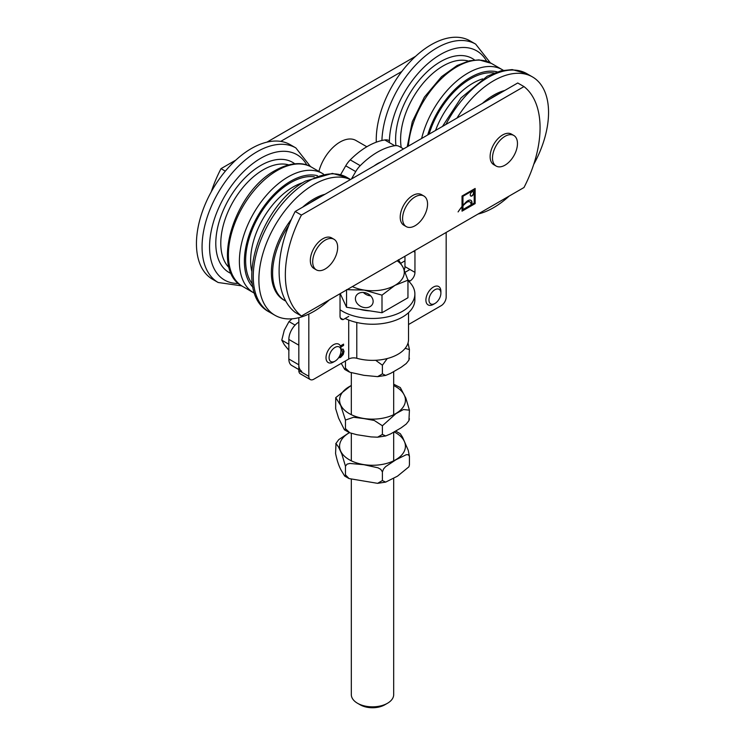 <?xml version="1.0" encoding="UTF-8"?>
<svg xmlns="http://www.w3.org/2000/svg" width="745" height="745" viewBox="0 0 745 745"><rect width="100%" height="100%" fill="white"/><g stroke="black" fill="none" stroke-linecap="round" stroke-linejoin="round"><path stroke-width="1.12" d="M473.094 191.716A2.459 1.415 -60 0 1 472.973 194.473A2.459 1.415 -60 0 1 470.644 195.954M470.253 194.911A2.459 1.415 -60 0 1 471.334 192.433A2.459 1.415 -60 0 1 473.224 191.782A2.459 1.415 -60 0 1 473.224 194.613A2.459 1.415 -60 0 1 470.765 196.037A2.459 1.415 -60 0 1 470.253 194.911M462.962 196.578L462.962 205.397L462.71 196.429L473.95 189.938L462.71 196.429M462.962 205.397A35.974 20.767 -60 0 1 466.184 201.97A7.022 4.051 -60 0 1 469.555 200.088A5.355 3.092 -60 0 1 470.887 200.312A5.355 3.092 -60 0 1 471.995 202.761L470.989 203.86M470.756 200.247A5.355 3.092 -60 0 1 471.743 202.621M471.995 202.761L471.026 204.353A5.634 3.25 120 0 0 469.862 201.923A5.634 3.25 120 0 0 466.23 202.77A27.351 15.794 120 0 0 462.962 205.806L462.962 209.55L474.202 203.059L474.202 190.087M469.732 201.858A5.634 3.25 120 0 0 469.611 201.774A5.634 3.25 120 0 0 465.979 202.631A27.351 15.794 120 0 0 462.71 205.657M462.962 205.806L462.962 209.55M475.142 203.599L462.03 211.17L462.03 206.812A27.351 15.794 120 0 0 458.091 211.915A35.974 20.767 -60 0 1 462.03 206.505L462.03 196.028L475.142 188.466L475.142 203.599L462.03 210.882M474.891 188.606L474.891 203.459M523.986 86.588A95.351 55.056 -60 0 1 523.986 187.517L301.427 316.01A95.351 55.056 -60 0 1 301.427 215.082L523.986 86.588L517.738 82.984L295.188 211.478A95.351 55.056 120 0 0 295.188 312.397L301.427 316.01M301.427 215.082L295.188 211.478M235.83 160.1L221.014 168.659A95.351 55.056 120 0 0 211.282 191.754M415.635 56.294L266.933 142.146M280.725 141.392L401.844 71.464M221.014 168.659L225.335 171.145M494.326 149.382A17.657 10.197 -60 0 1 513.808 135.469A17.657 10.197 -60 0 1 513.808 155.863A17.657 10.197 -60 0 1 496.151 166.051A17.657 10.197 -60 0 1 494.326 149.382M496.151 166.051L493.777 164.682A17.657 10.197 -60 0 1 491.961 148.013A17.657 10.197 -60 0 1 511.433 134.1L513.808 135.469M411.361 227.225A17.657 10.197 -60 0 1 406.249 226.61A17.657 10.197 -60 0 1 406.249 206.216A17.657 10.197 -60 0 1 423.905 196.028A17.657 10.197 -60 0 1 425.758 212.614A17.657 10.197 -60 0 1 411.361 227.225M406.249 226.61L403.874 225.241A17.657 10.197 -60 0 1 403.874 204.847A17.657 10.197 -60 0 1 421.53 194.659L423.905 196.028M318.86 270.649A17.657 10.197 -60 0 1 316.346 269.867A17.657 10.197 -60 0 1 316.346 249.473A17.657 10.197 -60 0 1 334.002 239.275A17.657 10.197 -60 0 1 335.054 257.686A17.657 10.197 -60 0 1 318.86 270.649M316.346 269.867L313.98 268.489A17.657 10.197 -60 0 1 313.98 248.104A17.657 10.197 -60 0 1 331.637 237.906L334.002 239.275M374.158 165.884A31.784 18.355 -60 0 1 379.624 162.559A31.784 18.355 -60 0 1 380.835 162.028M318.888 171.415A31.784 18.355 -60 0 1 355.924 140.47L366.829 146.756M400.875 263.199L404.963 260.843M301.753 371.261A14.127 8.158 -60 0 1 298.829 364.799L288.846 359.025A14.127 8.158 120 0 0 291.77 365.497L298.829 369.576M298.829 364.799L298.829 345.186L288.846 339.422L288.846 359.025M298.829 322.119A14.127 8.158 120 0 0 288.846 339.422M409.955 269.494L405.159 272.26M342.989 349.079L343.78 351.184L342.989 354.359L340.372 357.265L338.565 357.786M343.305 344.274L343.305 345.345L340.707 346.844M341.983 350.55L341.005 350.392M341.005 349.34L343.119 349.144L344.032 351.323L343.24 354.499L340.614 357.414L338.509 357.861M339.394 356.455L340.614 356.25L342.728 352.208L342.113 350.616L341.005 350.616M340.381 345.969L343.557 344.134L343.557 345.484L340.782 347.096M389.281 140.684L389.281 140.684A17.657 10.197 120 0 0 384.765 139.958A70.635 40.779 120 0 0 350.243 159.877A17.657 10.197 120 0 0 345.736 165.818L355.719 171.592A17.657 10.197 -60 0 1 360.235 165.651A70.635 40.779 -60 0 1 394.757 145.722A17.657 10.197 -60 0 1 399.264 146.448L403.539 148.916M355.719 171.592L351.444 178.996M348.716 320.024L348.716 359.062L313.813 379.214A7.059 4.079 -60 0 1 310.283 379.559A7.059 4.079 -60 0 1 308.821 376.327L308.821 314.073M348.716 316.392L343.175 319.586A7.059 4.079 -60 0 1 341.489 319.279A7.059 4.079 -60 0 1 340.037 315.629L340.037 295.448A7.059 4.079 -60 0 1 340.158 293.642M414.723 250.59A7.059 4.079 -60 0 1 414.956 252.192L414.956 272.381A7.059 4.079 -60 0 1 409.955 281.033L409.005 281.582M446.171 232.44L446.171 297.031A7.059 4.079 -60 0 1 441.17 305.683L408.521 324.531M340.595 174.712L345.736 165.818M404.246 269.997A7.059 4.079 120 0 0 404.963 266.608L404.963 256.224M298.829 317.696L298.829 370.563A7.059 4.079 120 0 0 300.291 373.794L310.283 379.559M408.521 312.658L408.521 339.562A36.021 20.795 180 0 1 356.79 358.28L356.79 322.492M348.716 359.062A7.059 4.079 180 0 1 356.79 358.28M343.175 319.586L340.381 317.975M407.953 280.595A42.381 24.464 180 0 1 414.881 294.005L414.881 299.769A42.381 24.464 180 0 1 390.333 321.97A42.381 24.464 180 0 1 345.131 318.45M414.881 294.005A42.381 24.464 180 0 1 387 316.998A42.381 24.464 180 0 1 340.037 309.734M431.951 292.357A8.428 4.87 -60 0 1 440.891 293.158A8.428 4.87 -60 0 1 434.931 303.485A8.428 4.87 -60 0 1 429.176 301.706A8.428 4.87 -60 0 1 431.951 292.357M440.891 293.158L440.891 291.388A10.598 6.118 120 0 0 438.693 286.536A10.598 6.118 120 0 0 429.651 290.382A10.598 6.118 120 0 0 428.105 304.891A10.598 6.118 120 0 0 433.394 304.37L434.931 303.485M332.065 361.949A8.428 4.87 -60 0 1 332.065 350.029A8.428 4.87 -60 0 1 341.005 350.83A8.428 4.87 -60 0 1 335.045 361.148A8.428 4.87 -60 0 1 332.065 361.949M341.005 350.83L341.005 349.06A10.598 6.118 120 0 0 338.807 344.209A10.598 6.118 120 0 0 337.252 343.734A10.598 6.118 120 0 0 327.567 351.547A10.598 6.118 120 0 0 328.21 362.564A10.598 6.118 120 0 0 329.765 363.038A10.598 6.118 120 0 0 333.509 362.033L335.045 361.148M292.04 318.823L288.995 321.589L284.273 330.24L281.787 340.167L284.273 344.656L288.995 350.429M288.846 344.246L281.787 340.167M295.094 325.118L288.995 321.589M409.424 358.252L408.912 360.124L409.424 349.601L405.168 348.325M341.247 363.374L344.684 369.408L345.466 368.151L349.824 372.239L363.933 375.331L377.613 376.644L382.399 373.86L385.677 375.415L390.697 373.32L401.127 367.294L406.239 363.513L408.912 360.124M387.242 358.541L382.399 365.208L375.657 360.282M408.037 342.979L409.424 349.601M382.399 373.86L382.399 365.208M345.466 368.151L345.466 360.943M409.424 418.811L408.912 420.674L409.424 410.16L403.483 409.536L395.912 413.643L382.399 425.767L374.279 420.459L363.933 418.588L353.586 417.256L345.466 420.05L340.754 405.569L335.725 397.644L335.66 408.679L338.612 418.178L344.302 429.604L344.684 429.958L345.466 428.701L349.824 432.789L356.808 434.708L371.057 436.915L377.613 437.194L382.399 434.419L385.677 435.965L390.697 433.869L401.127 427.853L406.239 424.063L408.912 420.674M335.725 397.644L351.314 385.323M393.686 384.187L400.316 387.577L405.857 398.165L409.424 410.16M382.399 434.419L382.399 425.767M345.466 428.701L345.466 420.05M363.374 292.45A9.182 7.245 -155.1 0 0 370.656 295.83M364.277 292.552A9.182 7.245 24.9 0 1 372.602 303.913A9.182 7.245 24.9 0 1 361.223 306.623A9.182 7.245 24.9 0 1 355.942 296.184A9.182 7.245 24.9 0 1 364.277 292.552M357.516 703.261L360.198 704.807A17.396 10.048 0 0 0 384.802 704.807L387.484 703.261A21.186 12.237 180 0 1 377.985 706.428A21.186 12.237 180 0 1 357.516 703.261A21.186 12.237 180 0 1 351.314 694.61L351.314 479.491M393.686 478.355L393.686 694.61A21.186 12.237 180 0 1 387.484 703.261M398.454 259.707L403.203 267.632A31.784 18.355 0 0 0 397.113 260.759M407.953 280.176L394.971 285.354A31.784 18.355 0 0 0 403.203 267.632L407.953 280.176L407.953 297.758L381.999 312.742L346.546 307.257L340.214 293.614M381.999 295.16L364.277 290.103A31.784 18.355 0 0 0 394.971 285.354L381.999 295.16L381.999 312.742M352.385 286.583A31.784 18.355 0 0 0 364.277 290.103L346.546 289.675M346.546 307.257L346.546 289.954M370.107 310.898A29.362 16.958 180 0 1 359.937 309.324M395.642 431.094L400.316 433.711L402.57 437.268L408.26 450.362L409.424 456.294L408.279 454.692L406.239 454.72L395.912 459.777L385.584 466.649L383.545 468.978L382.399 471.902L380.825 469.397L378.032 467.813L363.933 464.722L349.824 463.446L347.03 464.163L345.466 466.193L341.89 454.199L338.612 447.168L335.995 443.508L335.576 453.519C337.243 461.5 339.357 467.478 341.89 471.436L344.684 476.092L345.466 474.844L349.033 478.569L377.613 483.337L382.399 480.553L385.677 482.108L397.485 476.167L408.912 466.817L409.424 464.945L408.912 466.817M335.725 443.787L338.761 439.615L349.358 432.584M345.466 466.193L345.466 474.844M382.399 471.902L382.399 480.553M409.424 456.294L409.424 464.945M288.818 225.353A60.038 34.661 120 0 0 272.614 273.238A60.038 34.661 120 0 0 285.046 300.729A60.038 34.661 120 0 0 285.763 301.12M319.661 197.341A60.038 34.661 120 0 0 310.469 202.649M291.379 219.356A60.038 34.661 120 0 0 271.366 272.521A60.038 34.661 120 0 0 283.798 300.002L285.046 300.729M324.997 194.268A60.038 34.661 120 0 0 302.638 207.175M310.535 166.629L295.849 147.92L290.233 144.679A77.694 44.858 120 0 0 230.363 165.492A77.694 44.858 120 0 0 196.447 243.68A77.694 44.858 120 0 0 212.539 279.254L218.155 282.495L241.697 285.866M350.439 179.573A77.694 44.858 120 0 0 291.379 203.05A77.694 44.858 120 0 0 258.878 279.729A77.694 44.858 120 0 0 274.97 315.293A77.694 44.858 120 0 0 329.365 299.872M499.467 93.535A60.038 34.661 120 0 0 490.266 98.843M504.793 90.462A60.038 34.661 120 0 0 482.434 103.369M490.331 62.813L475.655 44.113L470.03 40.873A77.694 44.858 120 0 0 409.228 62.682A77.694 44.858 120 0 0 376.281 142.193M533.718 164.422A77.694 44.858 120 0 0 548.553 112.486A77.694 44.858 120 0 0 532.461 76.912A77.694 44.858 120 0 0 456.992 118.055M478.067 214.029A77.694 44.858 120 0 0 509.17 196.065M384.765 139.958L394.757 145.722M360.235 165.651L350.243 159.877M414.956 272.381L404.963 266.608M414.956 252.192L413.456 251.326M409.955 281.033L407.822 279.794M308.821 376.327L298.829 370.563M351.314 385.565A32.929 19.016 -0 0 0 360.142 417.749A32.929 19.016 -0 0 0 405.261 398.165A32.929 19.016 -0 0 0 393.686 385.565M349.498 432.649A32.929 19.016 -0 0 0 342.439 454.022A32.929 19.016 -0 0 0 392.084 461.546A32.929 19.016 -0 0 0 394.17 431.942M251.773 271.189A60.038 34.661 -60 0 1 250.627 260.545A60.038 34.661 -60 0 1 293.083 187.014A60.038 34.661 -60 0 1 302.87 182.683M314.306 176.816A63.567 36.701 120 0 0 290.578 182.693A63.567 36.701 120 0 0 251.298 232.058A63.567 36.701 120 0 0 252.397 284.031M252.993 287.309A65.337 37.725 -60 0 1 249.501 233.902A65.337 37.725 -60 0 1 290.578 181.249A65.337 37.725 -60 0 1 317.435 175.68M323.507 174.116L322.52 173.511A68.866 39.764 120 0 0 288.082 176.928A68.866 39.764 120 0 0 239.387 261.272A68.866 39.764 120 0 0 253.654 292.794L254.669 293.353M253.654 292.794L242.665 286.453A68.866 39.764 -60 0 1 228.398 254.93A68.866 39.764 -60 0 1 277.093 170.577A68.866 39.764 -60 0 1 311.531 167.169L322.52 173.511M288.576 164.85A60.038 34.661 120 0 0 263.246 169.795A60.038 34.661 120 0 0 220.79 243.326A60.038 34.661 120 0 0 229.181 267.734M295.849 147.92A77.694 44.858 120 0 0 257.006 151.775A77.694 44.858 120 0 0 202.063 246.93A77.694 44.858 120 0 0 218.155 282.495M306.856 165.064A72.395 41.804 120 0 0 260.75 158.257A72.395 41.804 120 0 0 210.844 233.017A72.395 41.804 120 0 0 238.502 283.454M294.731 163.779A63.567 36.701 120 0 0 260.75 165.465A63.567 36.701 120 0 0 218.63 223.556A63.567 36.701 120 0 0 231.323 273.601M253.253 276.488A77.694 44.858 120 0 0 269.345 312.053C231.872 292.86 259.241 205.601 305.543 181.063L332.41 173.399L347.04 177.478A77.694 44.858 120 0 0 308.197 181.324A77.694 44.858 120 0 0 253.253 276.488M435.555 130.431A60.038 34.661 -60 0 1 482.667 78.877M494.103 73.001A63.567 36.701 120 0 0 429.073 134.175M427.714 134.957A65.337 37.725 -60 0 1 497.241 71.874M503.303 70.309L502.316 69.704A68.866 39.764 120 0 0 421.633 138.477M408.39 146.122A68.866 39.764 -60 0 1 440.239 79.78A68.866 39.764 -60 0 1 491.328 63.362L502.316 69.704M468.382 61.043A60.038 34.661 120 0 0 420.785 86.122A60.038 34.661 120 0 0 401.229 147.575M475.655 44.113A77.694 44.858 120 0 0 416.818 63.847A77.694 44.858 120 0 0 381.915 140.498M486.662 61.258A72.395 41.804 120 0 0 429.362 62.338A72.395 41.804 120 0 0 389.356 142.602M474.528 59.963A63.567 36.701 120 0 0 422.313 76.651A63.567 36.701 120 0 0 395.93 145.62M442.456 126.454L461.006 97.94L487.258 76.195L501.171 70.766L512.206 69.592L526.845 73.671A77.694 44.858 120 0 0 445.929 124.443M385.668 375.415L377.613 376.644M349.033 371.876L344.684 369.408M385.668 435.965L377.613 437.194M349.033 432.435L344.684 429.967M351.314 372.798L351.314 414.676M351.314 433.348L351.314 460.81M393.686 371.662L393.686 414.676M393.686 432.212L393.686 460.81M385.668 482.108L377.613 483.337M349.033 478.569L344.684 476.102M311.531 167.169C305.646 163.276 293.223 160.575 275.333 170.409C234.116 192.098 209.978 270.118 242.665 286.453M269.345 312.053L274.97 315.293M347.04 177.478L350.56 179.508M407.226 146.784L412.283 121.733L424.371 97.148L441.58 76.651L457.141 65.486L469.415 60.792L478.988 59.861L491.328 63.362M526.845 73.671L532.461 76.912"/></g></svg>
